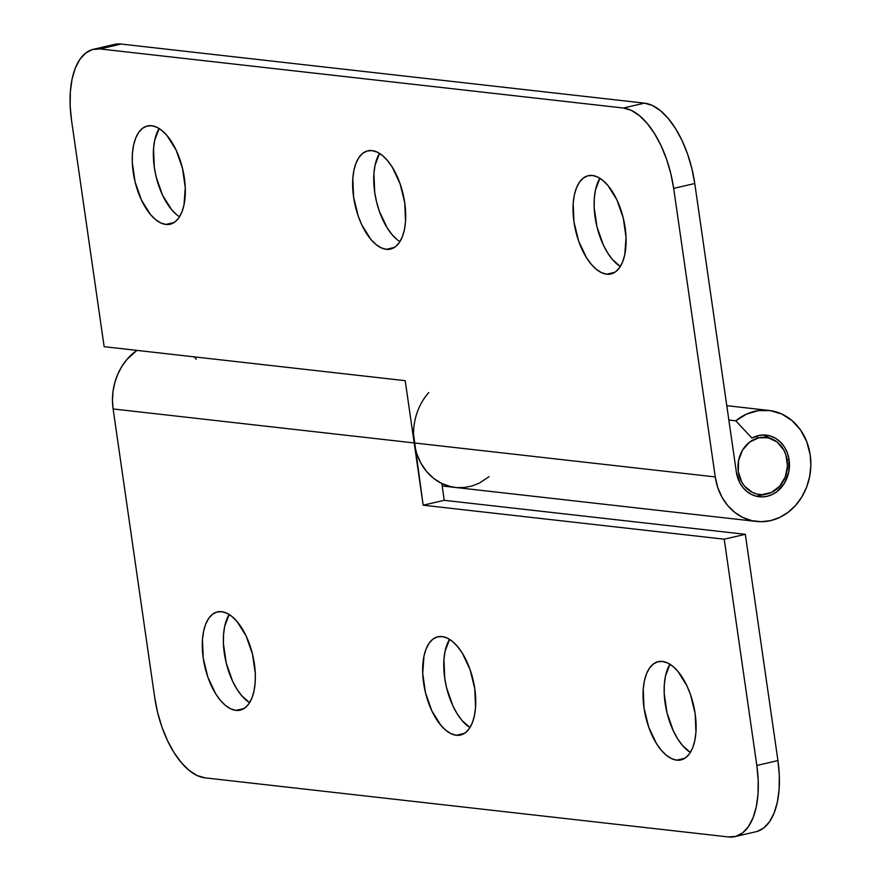 <?xml version="1.0" encoding="UTF-8"?>
<svg xmlns="http://www.w3.org/2000/svg" width="881" height="881" viewBox="0 0 881 881"><rect width="100%" height="100%" fill="white"/><g stroke="black" fill="none" stroke-linecap="round" stroke-linejoin="round"><path stroke-width="1.32" d="M662.468 661.444A50.426 24.635 77 0 1 694.459 709.458A50.426 24.635 77 0 1 680.947 759.929A50.426 24.635 77 0 1 676.696 760.149L684.856 758.266L676.696 760.149L671.564 758.64L666.366 755.292L661.29 750.227L656.521 743.652L648.669 727.012L644 707.906L643.229 689.239L644.363 680.98L646.467 673.855L649.462 668.15L653.228 664.098L657.622 661.829L662.468 661.444L667.6 662.952L672.798 666.3L677.885 671.366L686.905 685.781L690.495 694.58L695.164 713.687L695.935 732.353L694.801 740.613L692.697 747.738L689.713 753.442L685.947 757.495L681.553 759.763L676.696 760.149A50.426 24.635 77 0 1 644.705 712.134A50.426 24.635 77 0 1 658.228 661.675A50.426 24.635 77 0 1 662.468 661.444M442.086 636.567A50.426 24.635 77 0 1 474.077 684.581A50.426 24.635 77 0 1 460.554 735.04A50.426 24.635 77 0 1 456.314 735.272L464.474 733.388L456.314 735.272L451.182 733.763L445.973 730.404L440.896 725.349L431.877 710.934L425.49 692.708L422.726 673.458L423.981 656.092L426.085 648.978L429.069 643.273L432.835 639.21L437.229 636.952L442.086 636.567L447.207 638.075L452.416 641.423L457.492 646.489L462.261 653.063L470.113 669.692L474.782 688.81L475.553 707.476L474.419 715.735L472.315 722.861L469.32 728.554L465.553 732.618L461.159 734.886L456.314 735.272A50.426 24.635 77 0 1 424.312 687.257A50.426 24.635 77 0 1 437.835 636.787A50.426 24.635 77 0 1 442.086 636.567M221.704 611.678A50.426 24.635 77 0 1 253.695 659.704A50.426 24.635 77 0 1 240.172 710.163A50.426 24.635 77 0 1 235.921 710.394L244.081 708.5L235.921 710.394L230.8 708.886L225.591 705.527L220.514 700.472L215.746 693.898L207.894 677.258L203.225 658.151L202.454 639.485L203.588 631.214L205.691 624.1L208.687 618.396L212.453 614.332L216.847 612.064L221.704 611.678L226.824 613.198L232.033 616.546L237.11 621.601L246.129 636.016L252.517 654.242L255.292 673.502L255.171 682.588L254.036 690.858L251.933 697.983L248.938 703.677L245.171 707.74L240.777 710.009L235.921 710.394A50.426 24.635 77 0 1 203.929 662.369A50.426 24.635 77 0 1 217.453 611.91A50.426 24.635 77 0 1 221.704 611.678M734.952 836.598L756.052 831.719A77.572 37.894 -103 0 0 777.934 760.578L756.823 765.468L724.215 539.194L745.326 534.315L777.934 760.578L756.823 765.468A77.572 37.894 77 0 1 734.952 836.598A77.572 37.894 77 0 1 728.411 836.95L204.998 777.857A77.572 37.894 77 0 1 154.704 697.488L113.12 408.949L154.704 697.488L157.589 712.388L161.884 726.88L167.412 740.425L173.964 752.484L181.288 762.594L189.107 770.379L197.102 775.533L204.998 777.857L728.411 836.95L735.877 836.355L742.639 832.875L748.432 826.62L753.035 817.854L756.272 806.897L758.012 794.177L758.2 780.192L756.823 765.468L724.215 539.194L423.155 505.198L414.18 442.945L113.12 408.949L112.471 400.062L113.065 391.12L114.882 382.354L117.878 373.996L121.963 366.243L127.062 359.316L136.907 350.385A55.855 48.026 96.4 0 0 113.12 408.949L414.18 442.945L416.636 453.396L420.81 463.021L426.558 471.467L433.661 478.383L441.833 483.515L444.255 500.32L745.326 534.315L777.934 760.578L779.311 775.313L779.123 789.299L777.372 802.018L774.135 812.976L769.531 821.742L763.739 827.986L756.988 831.477M669.934 664.23L665.463 676.09L664.329 684.361L664.208 693.457L666.983 712.718L673.37 730.933L677.632 738.774L682.39 745.348L690.341 752.484A50.426 24.635 -103 0 1 666.686 711.463A50.426 24.635 -103 0 1 669.934 664.23M449.541 639.353L445.081 651.213L443.947 659.484L444.718 678.15L446.601 687.83L452.977 706.055L457.239 713.896L462.007 720.471L469.947 727.596A50.426 24.635 -103 0 1 446.304 686.585A50.426 24.635 -103 0 1 449.541 639.353M229.159 614.475L224.688 626.336L223.554 634.606L223.433 643.692L226.208 662.952L232.595 681.178L236.857 689.019L241.614 695.594L249.565 702.719A50.426 24.635 -103 0 1 225.91 661.708A50.426 24.635 -103 0 1 229.159 614.475M455.477 487.468L449.046 486.235A55.855 48.026 -83.6 0 0 455.4 487.457A55.855 48.026 96.4 0 1 414.18 442.945A55.855 48.026 -83.6 0 1 428.739 392.607M194.305 356.871L196.309 359.206M455.631 487.49L450.775 486.675L441.833 483.515L444.255 500.32L423.155 505.198L413.53 434.047M489.087 476.687L479.407 483.074L472.018 485.982L464.364 487.501L456.633 487.578M423.155 505.198L444.255 500.32L745.326 534.315L724.215 539.194L423.155 505.198M165.892 224.435A50.426 24.635 77 0 1 133.901 176.42A50.426 24.635 77 0 1 147.424 125.961A50.426 24.635 77 0 1 151.675 125.73L156.796 127.238L162.005 130.586L167.082 135.652L176.101 150.067L182.488 168.282L185.263 187.543L184.008 204.91L181.904 212.024L178.909 217.728L175.143 221.781L170.749 224.049L165.892 224.435L160.771 222.926L155.563 219.578L150.486 214.512L141.467 200.097L135.079 181.882L132.304 162.622L132.425 153.525L133.56 145.266L135.663 138.141L138.658 132.447L142.425 128.384L146.819 126.115L151.675 125.73A50.426 24.635 77 0 1 183.666 173.744A50.426 24.635 77 0 1 170.143 224.215A50.426 24.635 77 0 1 165.892 224.435L174.064 222.552L165.892 224.435M176.674 214.7L171.586 209.634L162.567 195.219L156.19 177.004L154.307 167.313L153.536 148.647L154.671 140.387L159.131 128.516A50.426 24.635 -103 0 0 155.893 175.748A50.426 24.635 -103 0 0 179.537 216.77M386.285 249.323A50.426 24.635 77 0 1 354.294 201.297A50.426 24.635 77 0 1 367.806 150.838A50.426 24.635 77 0 1 372.057 150.607L377.189 152.116L382.387 155.474L387.464 160.529L392.232 167.104L400.084 183.744L404.753 202.85L405.524 221.516L404.39 229.787L402.287 236.901L399.291 242.605L395.525 246.669L391.131 248.938L386.285 249.323L381.154 247.803L375.956 244.455L370.868 239.401L361.849 224.985L358.259 216.186L353.589 197.08L352.818 178.403L353.953 170.143L356.056 163.018L359.041 157.325L362.807 153.261L367.201 150.992L372.057 150.607A50.426 24.635 77 0 1 404.049 198.632A50.426 24.635 77 0 1 390.525 249.092A50.426 24.635 77 0 1 386.285 249.323L394.446 247.429L386.285 249.323M397.056 239.577L391.979 234.511L387.211 227.937L379.359 211.308L376.572 201.881L374.689 192.19L373.918 173.524L375.053 165.265L379.524 153.404A50.426 24.635 -103 0 0 376.275 200.637A50.426 24.635 -103 0 0 399.919 241.647M606.668 274.2A50.426 24.635 77 0 1 574.676 226.175A50.426 24.635 77 0 1 588.2 175.715A50.426 24.635 77 0 1 592.439 175.484L597.571 177.004L602.78 180.352L607.857 185.406L616.876 199.822L623.263 218.048L626.039 237.308L624.772 254.664L622.669 261.778L619.684 267.483L615.918 271.546L611.524 273.815L606.668 274.2L601.547 272.681L596.338 269.333L591.261 264.278L586.493 257.704L578.641 241.064L573.972 221.957L573.201 203.291L574.335 195.02L576.438 187.906L579.434 182.202L583.2 178.138L587.594 175.87L592.439 175.484A50.426 24.635 77 0 1 624.442 223.51A50.426 24.635 77 0 1 610.918 273.969A50.426 24.635 77 0 1 606.668 274.2L614.828 272.306L606.668 274.2M599.906 178.281A50.426 24.635 -103 0 0 596.657 225.514A50.426 24.635 -103 0 0 620.312 266.525L612.361 259.399L607.604 252.825L603.342 244.984L596.955 226.758L594.179 207.498L594.301 198.412L595.435 190.142L599.906 178.281M715.251 476.929L414.18 442.945L715.251 476.929L673.668 188.391L670.782 173.491L666.488 158.998L660.959 145.464L654.407 133.405L647.083 123.285L639.265 115.499L631.259 110.345L623.374 108.022L644.474 103.143L121.06 44.05L99.949 48.929L623.374 108.022L99.949 48.929L92.483 49.523L85.721 53.014L79.929 59.258L75.326 68.024L72.099 78.982L70.348 91.701L70.161 105.687L71.537 120.422L104.145 346.685L405.216 380.68L414.18 442.945L405.216 380.68L104.145 346.685L71.537 120.422A77.572 37.894 77 0 1 93.419 49.281A77.572 37.894 77 0 1 99.949 48.929L121.06 44.05L644.474 103.143L652.358 105.467L660.365 110.621L668.183 118.406L675.507 128.516L682.059 140.575L687.587 154.12L691.882 168.612L694.768 183.512L736.351 472.051L694.768 183.512L673.668 188.391L715.251 476.929L717.696 487.38L721.88 497.016L727.629 505.452L734.721 512.368L742.903 517.499L751.834 520.66L761.195 521.706L770.611 520.616L779.718 517.422L788.176 512.257L795.664 505.309L801.875 496.84L806.589 487.193L809.617 476.72L810.839 465.84L810.212 454.97A55.855 48.026 -83.6 0 1 756.46 521.453A55.855 48.026 -83.6 0 1 715.251 476.929M789.112 459.849L787.063 459.618L789.112 459.849A31.033 26.683 -83.6 0 1 759.246 496.785A31.033 26.683 -83.6 0 1 736.351 472.051L740.029 483.206L743.223 487.898L747.176 491.741L751.713 494.593L756.68 496.344L761.878 496.928L767.109 496.322L772.174 494.549L776.866 491.675L784.475 483.107L788.781 471.941L789.112 459.849A31.033 26.683 -83.6 0 0 766.206 435.115A31.033 26.683 -83.6 0 0 751.9 438.066L735.789 420.821L728.851 420.039L735.789 420.821A55.855 48.026 -83.6 0 1 768.992 410.447A55.855 48.026 -83.6 0 1 810.212 454.97L806.787 441.777L800.62 430.093L792.096 420.644L781.744 414.004L770.214 410.601L758.211 410.645L746.493 414.125L735.789 420.821L751.9 438.066L757.704 435.732L763.772 434.972L769.774 435.809L775.423 438.198L780.412 442.031L784.486 447.096L787.438 453.142L789.112 459.849M113.594 44.645L121.06 44.05A77.572 37.894 -103 0 0 114.519 44.402L93.419 49.281M673.668 188.391L694.768 183.512A77.572 37.894 -103 0 0 644.474 103.143L623.374 108.022A77.572 37.894 77 0 1 673.668 188.391M758.673 437.813L755.358 436.469L758.673 437.813A28.743 24.712 -83.6 0 1 772.45 439.19A28.743 24.712 -83.6 0 1 787.328 468.406A28.743 24.712 -83.6 0 1 766.789 494.087A28.743 24.712 -83.6 0 1 766.239 494.197A28.743 24.712 -83.6 0 1 738.245 471.291A28.743 24.712 -83.6 0 1 758.673 437.813L768.331 437.791L777.141 442.053L783.76 449.96L785.907 454.915L787.493 465.895L785.301 476.885L779.674 486.202L771.47 492.435L761.944 494.648L757.12 494.109L752.528 492.479L744.665 486.279L741.703 481.94L738.289 471.599L738.597 460.4L742.584 450.048L749.632 442.119L758.673 437.813M442.196 485.971L455.169 487.435M756.46 521.453L455.4 487.457M768.992 410.447L726.792 405.678M756.272 496.245L766.239 494.197M763.188 434.972L772.45 439.19"/></g></svg>
